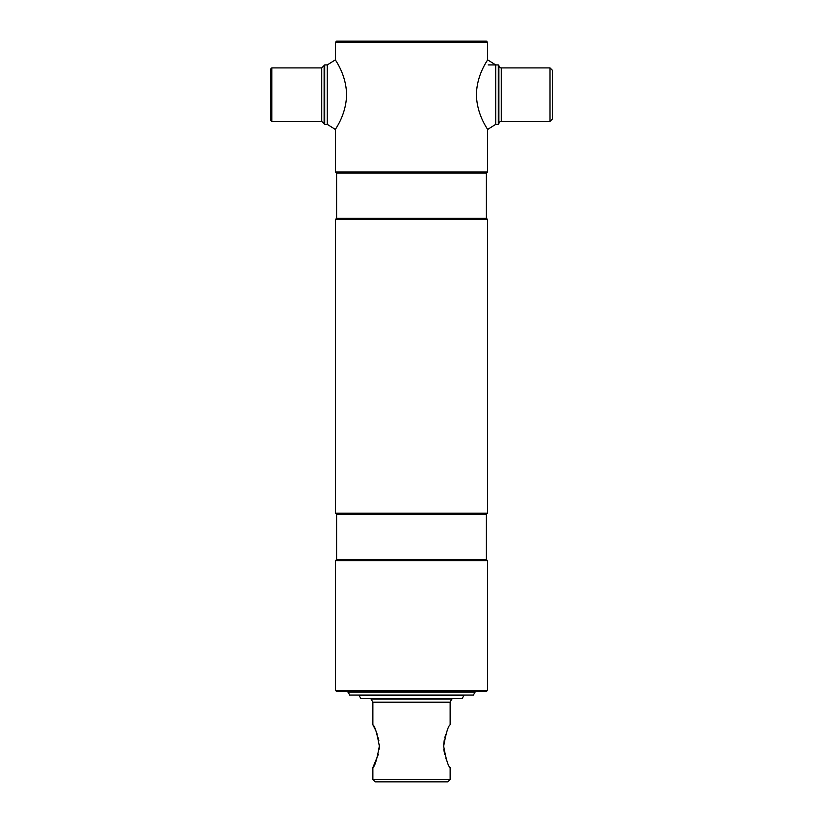 <?xml version="1.0" encoding="UTF-8"?>
<svg xmlns="http://www.w3.org/2000/svg" width="823" height="823" viewBox="0 0 823 823"><rect width="100%" height="100%" fill="white"/><g stroke="black" fill="none" stroke-linecap="round" stroke-linejoin="round"><path stroke-width="1.23" d="M336.597 41.15L486.403 41.15L487.586 42.343L335.414 42.343L336.597 41.15M336.597 173.118L486.403 173.118L486.403 218.301L336.597 218.301L336.597 173.118L335.414 171.935L487.586 171.935L487.586 129.489L495.724 124.376L498.296 124.376L498.296 64.924L498.882 65.521A2.376 2.376 0 0 0 501.269 67.898L550.011 67.898L550.011 121.403L552.387 119.026L552.387 70.274L550.011 67.898M495.724 124.376L495.724 64.924L487.586 59.822L487.586 42.343M335.414 171.935L335.414 129.489L327.276 124.376L327.276 64.924L324.704 64.924L324.704 124.376L327.276 124.376M327.276 64.924L335.414 59.822L335.414 42.343M486.403 173.118L487.586 171.935M336.597 218.301L335.414 219.484L487.586 219.484L486.403 218.301M336.597 514.344L486.403 514.344L486.403 559.517L336.597 559.517L336.597 514.344L335.414 513.151L487.586 513.151L487.586 219.484M335.414 513.151L335.414 219.484M486.403 514.344L487.586 513.151M336.597 559.517L335.414 560.71L487.586 560.71L486.403 559.517M487.586 690.302L486.403 691.495L336.597 691.495L335.414 690.302L487.586 690.302L487.586 560.71M335.414 690.302L335.414 560.71M498.882 65.521L498.882 123.779A2.376 2.376 0 0 1 501.269 121.403L550.011 121.403M498.882 123.779L498.296 124.376M488.183 64.924L498.296 64.924M271.806 121.403L270.613 120.209L270.613 69.091L271.806 67.898L271.806 121.403L321.731 121.403L321.731 67.898L271.806 67.898M321.731 121.403L324.118 123.779L324.118 65.521L324.704 64.924M476.414 94.655C476.836 115.621 488.358 129.839 487.586 129.489C488.317 129.767 476.836 115.611 476.414 94.655C476.836 73.669 488.368 59.462 487.586 59.822C488.306 59.544 476.815 73.751 476.414 94.655M346.586 94.655C346.164 115.621 334.642 129.839 335.414 129.489C334.683 129.767 346.164 115.611 346.586 94.655C346.164 73.669 334.632 59.462 335.414 59.822C334.694 59.544 346.185 73.751 346.586 94.655M463.812 695.651L462.094 698.624L360.906 698.624L359.188 695.651L463.812 695.651L463.812 695.054M375.298 729.579L372.86 724.785C374.866 726.061 377.016 733.18 379.331 746.142C377.027 759.176 374.866 766.326 372.86 767.581L378.282 754.454M379.187 749.167L379.331 746.296M379.331 746.183L379.29 744.589M378.847 740.618L378.282 737.902M377.181 734.239L375.916 730.978M445.819 734.25L444.729 737.881M444.266 739.99L443.71 744.589M443.813 749.167L443.947 750.37M443.967 750.525L444.708 754.413M445.809 758.086L446.436 759.804M450.14 779.474L447.763 781.85L375.237 781.85L372.86 779.474L450.14 779.474L450.14 767.581C448.134 766.306 445.984 759.187 443.669 746.214C445.984 733.159 448.144 726.02 450.14 724.785L450.14 702.194L451.92 698.624M372.86 724.785L372.86 702.194L450.14 702.194M372.86 779.474L372.86 767.581M372.86 702.194L371.08 699.108L451.92 699.108M347.892 692.081L475.108 692.081L473.39 695.054L349.61 695.054L347.892 691.495M475.108 692.081L475.108 691.495M501.269 67.898L501.269 121.403M324.118 123.779L324.704 124.376M321.731 67.898L324.118 65.521"/></g></svg>
